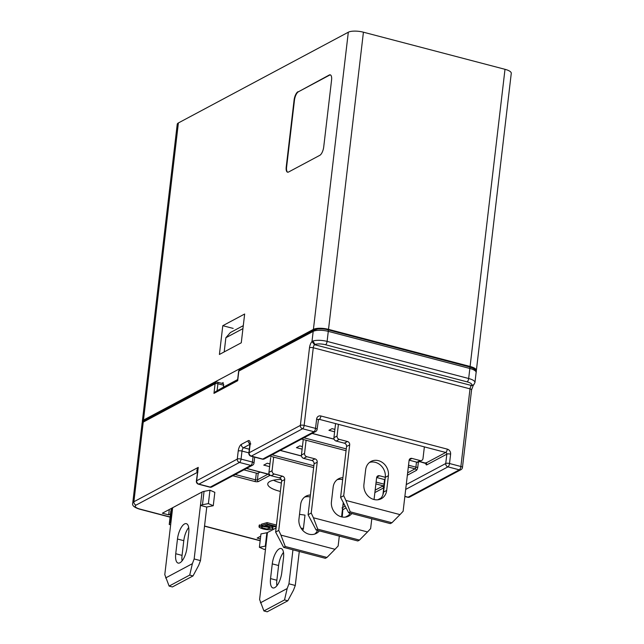 <?xml version="1.0" encoding="UTF-8"?>
<svg xmlns="http://www.w3.org/2000/svg" width="644" height="644" viewBox="0 0 644 644"><rect width="100%" height="100%" fill="white"/><g stroke="black" fill="none" stroke-linecap="round" stroke-linejoin="round"><path stroke-width="0.97" d="M316.124 530.028L357.839 540.968L359.465 540.099L317.75 529.167L316.124 530.028L308.098 514.725L314.079 463.865A2.834 2.455 61.9 0 0 311.865 460.524L303.646 458.367A2.834 2.455 -118.1 0 1 301.432 455.026L303.163 440.303M301.432 455.026L304.556 453.36L306.101 440.238M385.015 479.651A2.834 2.455 -118.1 0 1 384.54 479.579L376.651 477.51M350.046 513.067A12.767 11.061 -118.1 0 1 347.188 516.738M337.045 479.772A12.767 11.061 -118.1 0 1 342.672 479.643M342.906 477.655A12.767 11.061 61.9 0 0 338.535 478.798A12.767 11.061 61.9 0 0 333.165 487.081L331.443 501.805A12.767 11.061 61.9 0 0 336.619 514.355A12.767 11.061 61.9 0 0 348.831 516.045A12.767 11.061 61.9 0 0 351.849 513.534M308.098 514.725L311.221 513.059L313.411 517.768L367.507 531.952L370.63 528.635L371.789 518.766M374.051 499.527L376.611 477.768A2.834 2.455 -118.1 0 1 379.453 475.755L385.297 477.285M304.556 453.36A2.834 2.455 61.9 0 0 306.769 456.701L314.988 458.858A2.834 2.455 -118.1 0 1 317.202 462.199L314.079 463.865M311.221 513.059L317.202 462.199M359.465 540.099L367.507 531.952M313.411 517.768L317.75 529.167M301.054 528.177L303.429 528.515L304.998 515.128L299.516 514.355M292.948 549.815L288.955 583.81L295.282 585.468L293.495 590.186L287.812 600.796L284.527 599.934L263.911 610.939L267.196 611.8L287.812 600.796M299.275 551.473L295.282 585.468M263.911 610.939L259.596 599.492L265.883 545.951A2.834 0.886 -173.3 0 1 265.304 546.136L259.387 547.295L264.257 549.429L265.505 549.179M276.88 585.726A12.767 4.975 104.7 0 1 276.864 580.252L278.594 565.521A12.767 4.975 104.7 0 1 283.497 552.383M272.267 563.87L270.544 578.594A12.767 4.975 -75.3 0 0 272.927 587.94A12.767 4.975 -75.3 0 0 281.782 572.588L283.513 557.865A12.767 4.975 -75.3 0 0 281.13 548.511A12.767 4.975 -75.3 0 0 272.267 563.87L278.594 565.521M284.527 599.934L287.176 588.527L288.955 583.81M260.434 602.808L287.176 588.527M259.387 547.295L260.965 533.916L266.874 532.749A2.834 0.886 6.7 0 0 267.453 532.564L269.023 531.727M303.429 528.515L302.744 530.398M233.192 328.416L222.792 325.695L244.656 314.014L241.275 342.793L219.411 354.466L222.792 325.695M287.747 172.214A7.092 2.761 104.7 0 1 286.604 167.086L294.469 100.166A7.092 2.761 104.7 0 1 298.381 91.802L329.615 75.123A7.092 2.761 104.7 0 1 330.436 74.921M298.003 91.706A7.092 2.761 -75.3 0 0 294.091 100.062L286.226 166.989A7.092 2.761 -75.3 0 0 287.554 172.181A7.092 2.761 -75.3 0 0 288.568 172.012L319.802 155.333A7.092 2.761 -75.3 0 0 323.715 146.977L331.571 80.049A7.092 2.761 -75.3 0 0 330.251 74.857A7.092 2.761 -75.3 0 0 329.237 75.026L298.381 91.802M221.81 383.309L223.21 382.56M476.005 371.194A11.351 3.542 -173.3 0 0 476.367 370.461A11.351 3.542 -173.3 0 0 470.088 366.468L328.521 329.358A11.351 3.542 -173.3 0 0 313.411 329.374L143.483 420.097A11.351 3.542 -173.3 0 0 142.324 421.426A11.351 3.542 -173.3 0 0 142.501 422.223M142.324 421.426L177.229 124.276A11.351 3.542 6.7 0 1 178.388 122.948L348.315 32.216A11.351 3.542 6.7 0 1 363.425 32.2L505.001 69.311A11.351 3.542 6.7 0 1 511.272 73.303L476.367 370.461M363.924 484.457A12.767 11.061 61.9 0 0 373.89 499.486A12.767 11.061 61.9 0 0 381.312 498.706A12.767 11.061 61.9 0 0 386.682 490.422L388.404 475.699A12.767 11.061 61.9 0 0 383.228 463.141A12.767 11.061 61.9 0 0 371.016 461.45A12.767 11.061 61.9 0 0 365.655 469.734L363.924 484.457M420.154 460.565A2.834 2.455 61.9 0 0 421.804 460.388L418.681 462.054A2.834 2.455 -118.1 0 1 417.03 462.231L420.154 460.565L411.935 458.407L409.222 459.856M409.141 460.162L417.03 462.231M348.613 512.688L390.328 523.62L391.946 522.751L350.239 511.819L348.613 512.688L340.587 497.385L346.561 446.517A2.834 2.455 61.9 0 0 344.347 443.177L347.47 441.51L339.259 439.353L336.136 441.027L344.347 443.177M336.136 441.027A2.834 2.455 -118.1 0 1 333.922 437.687L335.572 423.599M379.678 499.39A12.767 11.061 61.9 0 0 383.558 492.088L385.281 477.365A12.767 11.061 61.9 0 0 369.535 462.432M333.922 437.687L337.045 436.02L338.414 424.34M337.045 436.02A2.834 2.455 61.9 0 0 339.259 439.353M347.47 441.51A2.834 2.455 -118.1 0 1 349.684 444.851L346.561 446.517M340.587 497.385L343.711 495.711L349.684 444.851M343.711 495.711L345.892 500.428L399.996 514.612L403.12 511.288L409.093 460.428A2.834 2.455 -118.1 0 1 411.935 458.407M421.804 460.388A2.834 2.455 61.9 0 0 422.995 458.552L424.364 446.88M350.239 511.819L345.892 500.428M399.996 514.612L391.946 522.751M319.36 530.881A12.767 11.061 -118.1 0 1 316.341 533.393A12.767 11.061 -118.1 0 1 308.911 534.174A12.767 11.061 -118.1 0 1 298.953 519.144L300.684 504.421A12.767 11.061 -118.1 0 1 306.045 496.146A12.767 11.061 -118.1 0 1 310.416 495.003M317.564 530.406A12.767 11.061 -118.1 0 1 314.707 534.085M283.642 547.376L325.349 558.316L326.975 557.446L285.26 546.506L283.642 547.376L275.616 532.073L281.589 481.205A2.834 2.455 61.9 0 0 279.375 477.864L282.499 476.198L274.28 474.048L271.156 475.715L279.375 477.864M271.156 475.715A2.834 2.455 -118.1 0 1 268.942 472.374L270.673 457.651M304.564 497.12A12.767 11.061 -118.1 0 1 310.183 496.983M268.942 472.374L272.074 470.708L273.668 457.103M272.074 470.708A2.834 2.455 61.9 0 0 274.28 474.048M282.499 476.198A2.834 2.455 -118.1 0 1 284.712 479.539L281.589 481.205M275.616 532.073L278.739 530.406L284.712 479.539M278.739 530.406L280.921 535.116L335.017 549.3L338.148 545.975L339.308 536.106M341.562 516.874L343.212 502.884M335.017 549.3L326.975 557.446M285.26 546.506L280.921 535.116M209.96 490.213L208.39 503.6L213.261 505.725L214.83 492.338L209.96 490.213L204.051 491.372A9.934 3.099 6.7 0 0 202.023 492.032L192.025 497.369A2.834 1.103 104.7 0 1 191.622 497.442M208.39 503.6L202.474 504.759A9.934 3.099 -173.3 0 0 200.445 505.419L206.764 507.078L200.477 560.618L198.69 565.335L193.015 575.937L189.73 575.076L169.114 586.088L172.399 586.95L193.015 575.937M202.023 492.032L194.158 558.96L200.477 560.618M169.114 586.088L164.792 574.633L172.656 507.714A9.934 3.099 -173.3 0 0 171.698 508.647L170.121 522.034A9.934 3.099 6.7 0 1 171.087 521.093M182.083 560.876A12.767 4.975 104.7 0 1 182.059 555.394L183.79 540.67A12.767 4.975 104.7 0 1 188.692 527.533M177.47 539.012L175.74 553.735A12.767 4.975 -75.3 0 0 178.122 563.089A12.767 4.975 -75.3 0 0 186.985 547.73L188.716 533.007A12.767 4.975 -75.3 0 0 186.333 523.661A12.767 4.975 -75.3 0 0 177.47 539.012L183.79 540.67M189.73 575.076L192.371 563.677L194.158 558.96M165.637 577.95L192.371 563.677M170.121 522.034L169.227 524.514L170.797 511.127L171.698 508.647M172.656 507.714L174.218 506.876M169.227 524.514L170.66 524.715M213.261 505.725L207.344 506.884A2.834 0.886 -173.3 0 0 206.764 507.078M281.267 479.458A20.576 6.424 -173.3 0 0 267.807 483.612A20.576 6.424 -173.3 0 0 279.134 491.114A20.576 6.424 -173.3 0 0 280.39 491.428M273.507 480.223A19.505 6.094 -173.3 0 0 280.543 482.831A19.505 6.094 -173.3 0 0 281.372 483.04M325.542 344.741A8.509 2.656 -173.3 0 0 314.94 344.451L312.968 341.014A11.351 3.542 6.7 0 1 327.104 341.401L468.671 378.511A2.834 1.103 104.7 0 1 467.109 381.86L325.542 344.741A2.834 1.103 -75.3 0 0 327.104 341.401L328.287 331.362A11.351 3.542 -173.3 0 0 313.177 331.378A2.125 1.843 -118.1 0 1 314.071 330.002L317.532 329.02C317.098 328.883 323.779 328.529 327.885 329.8A2.125 0.829 -75.3 0 1 328.287 331.362L469.854 368.473A2.125 0.829 -75.3 0 0 469.46 366.919C474.749 368.65 476.979 370.501 476.125 372.465A11.351 3.542 -173.3 0 0 469.854 368.473L468.671 378.511A11.351 3.542 6.7 0 1 474.95 382.504L473.726 384.871M262.325 459.148A2.834 2.834 0 0 0 264.386 458.906A2.834 2.455 -118.1 0 1 262.736 459.083L251.353 456.097A2.834 2.455 -118.1 0 1 249.148 452.756L300.37 425.41A2.834 2.455 -118.1 0 0 302.583 428.751L251.353 456.097A2.834 1.103 104.7 0 1 250.951 456.169L262.325 459.148A2.834 1.103 -75.3 0 0 262.736 459.083L313.966 431.73A2.834 2.455 -118.1 0 0 315.616 431.552A2.834 2.834 0 0 0 317.098 429.387A2.834 0.886 6.7 0 0 315.528 428.389A2.834 1.103 104.7 0 1 313.966 431.73L302.583 428.751A2.834 1.103 104.7 0 0 304.153 425.402L315.528 428.389L316.631 419.019A4.258 3.687 -118.1 0 1 320.889 415.992L447.29 449.134A4.258 3.687 -118.1 0 1 450.615 454.141L449.512 463.511L460.887 466.498L470.007 388.863L313.274 347.768L304.153 425.402A2.834 0.886 -173.3 0 0 300.37 425.41L309.49 347.776A5.675 2.214 104.7 0 1 311.978 341.586L312.968 341.014M314.071 330.002L239.721 369.696A2.125 1.843 61.9 0 0 238.827 371.073L313.177 331.378L311.978 341.586L314.514 344.677A2.834 1.103 -75.3 0 0 313.274 347.768A2.834 0.886 6.7 0 0 309.49 347.776M473.646 384.782L471.464 385.49L314.514 344.677M473.598 384.83L473.316 385.273M471.247 385.764A2.834 1.103 104.7 0 0 470.007 388.863A2.834 0.886 6.7 0 1 471.577 389.862L473.268 385.329L471.464 385.49A8.509 2.656 -173.3 0 0 467.109 381.86M197.95 472.068C196.372 471.971 196.468 470.41 198.239 467.391L196.372 481.108A2.834 0.886 6.7 0 1 196.662 480.778L237.274 459.1L238.216 451.066A5.675 2.214 104.7 0 1 241.347 444.376L248.214 440.705A5.675 2.214 104.7 0 1 250.089 444.73L249.148 452.756A2.834 0.886 6.7 0 0 248.85 453.094A2.834 2.834 0 0 0 250.951 456.169M261.939 525.721L261.802 526.856L259.307 526.261A4.822 1.505 -173.3 0 0 259.017 526.695A4.822 1.505 -173.3 0 0 259.629 527.557C261.979 528.861 265.119 529.601 269.063 529.762L272.855 528.619L272.372 527.839C270.995 526.816 268.5 526.108 264.893 525.713L267.92 524.9L275.399 526.864L276.284 526.389L266.962 523.95L261.295 525.528L263.34 526.156A4.13 1.288 6.7 0 1 265.272 526.245L270.214 528.161L266.721 528.998L261.987 527.75A3.695 1.151 6.7 0 1 261.617 527.162A3.695 1.151 6.7 0 1 261.81 526.856M342.801 510.161L342.246 517.019M342.833 509.887L342.391 509.871M261.311 525.359L259.46 524.924L259.307 526.261M259.46 524.924A4.822 1.505 -173.3 0 0 259.178 525.359L259.017 526.695M272.855 528.619L273.016 527.283L271.253 525.77M276.437 525.053L267.115 522.606L266.962 523.95M267.115 522.606L261.448 524.192L261.295 525.528M269.586 527.436L262.148 526.406L261.987 527.75M375.154 490.156L382.705 486.123L383.816 487.79L374.872 492.571M382.705 486.123A4.677 1.457 6.7 0 1 383.405 485.874L384.307 487.5L383.816 487.79A5.675 2.214 104.7 0 0 383.574 489.174A2.834 0.886 6.7 0 1 383.913 489.046M375.887 483.902L383.405 485.874L384.484 484.183M239.721 369.696A2.125 2.125 0 0 0 238.61 371.322A2.125 0.668 6.7 0 1 238.827 371.073L237.7 380.709L213.961 393.379L215.531 391.641L237.612 379.855M237.7 380.709L237.837 379.735M213.961 393.379L215.088 383.752A2.125 0.668 6.7 0 1 217.922 383.744L217.1 390.755L215.531 391.641M376.104 482.082L384.186 484.199A4.677 4.049 -118.1 0 1 384.17 482.992L384.613 483.081M243.875 469.862L256.32 473.123A1.417 0.443 -173.3 0 0 258.212 473.123L260.192 472.06M199.833 493.199L162.352 513.212L168.672 514.87L170.467 513.912M169.3 509.501L168.672 514.87M260.699 536.17L257.149 538.07L260.377 538.915M276.099 527.951L266.866 532.878M223.613 385.233L217.922 383.744A2.125 0.829 -75.3 0 0 217.527 382.19L223.21 383.679A2.125 0.829 -75.3 0 1 223.613 385.233L223.388 387.173L217.1 390.755M237.644 379.558L223.388 387.173M269.619 466.634L263.766 465.105L267.268 463.237L269.941 463.938M334.614 431.802L328.931 430.313L332.054 428.646L334.896 429.387M302.125 449.15L296.441 447.661L299.758 445.889L302.422 446.59M243.287 325.655L230.383 332.546L225.867 337.73L224.201 351.906M242.941 328.617L225.867 337.73M306.769 456.701L303.646 458.367M311.865 460.524L314.988 458.858M384.54 479.579L385.056 479.305M379.453 475.755L376.74 477.204M270.544 578.594L276.864 580.252M265.304 546.136L266.874 532.749M267.453 532.564L265.883 545.951M178.388 122.948L143.483 420.097M363.425 32.2L328.521 329.358M313.411 329.374L348.315 32.216M470.088 366.468L505.001 69.311M385.281 477.365L388.404 475.699M383.558 492.088L386.682 490.422M175.74 553.735L182.059 555.394M202.474 504.759L204.051 491.372M249.848 444.36L243.561 447.717A2.834 1.103 -75.3 0 0 241.991 451.066L241.049 459.091A2.834 1.103 104.7 0 1 239.488 462.44A2.834 2.455 -118.1 0 1 237.274 459.1A2.834 0.886 -173.3 0 1 241.049 459.091L252.424 462.078L253.06 456.717M196.372 481.108A2.834 2.834 0 0 0 198.473 484.183A2.834 1.103 -75.3 0 0 198.875 484.119A2.834 2.455 -118.1 0 1 196.662 480.778L198.239 467.391L133.888 501.748A2.834 2.455 61.9 0 0 136.101 505.089A8.509 2.656 -173.3 0 0 139.941 509.082L170.105 516.987M404.875 496.347L408.095 497.192A2.834 2.455 61.9 0 0 409.745 497.015A2.834 2.834 0 0 1 407.692 497.257A2.834 1.103 -75.3 0 0 408.095 497.192L459.325 469.838L447.95 466.86A2.834 2.455 -118.1 0 1 445.737 463.519L446.831 454.149A1.417 1.232 61.9 0 0 445.729 452.474L319.327 419.341A1.417 1.232 61.9 0 0 318.498 419.429L317.098 429.387M460.887 466.498A2.834 1.103 104.7 0 1 459.325 469.838A2.834 2.455 -118.1 0 0 460.975 469.661A2.834 2.834 0 0 0 462.456 467.496A2.834 0.886 6.7 0 0 460.887 466.498M406.259 484.594L445.737 463.519A2.834 0.886 -173.3 0 1 449.512 463.511A2.834 1.103 104.7 0 1 447.95 466.86L405.688 489.416M209.847 487.17A2.834 1.103 -75.3 0 0 210.258 487.097A2.834 2.455 61.9 0 0 211.908 486.928A2.834 2.834 0 0 1 209.847 487.17L198.473 484.183M198.875 484.119L210.258 487.097L250.862 465.419L239.488 462.44L198.875 484.119M250.862 465.419A2.834 1.103 -75.3 0 0 252.424 462.078A2.834 0.886 -173.3 0 1 253.994 463.076A2.834 2.834 0 0 1 252.512 465.242A2.834 2.455 -118.1 0 1 250.862 465.419M248.85 453.094L249.8 445.06A2.834 0.886 6.7 0 1 250.089 444.73M249.848 443.821A2.834 2.455 -118.1 0 1 248.214 440.705M249.309 449.222L243.561 447.717A2.834 2.455 -118.1 0 1 241.347 444.376M248.882 452.869L241.991 451.066A2.834 0.886 -173.3 0 0 238.216 451.066M316.631 419.019A2.834 0.886 6.7 0 1 318.192 420.017M320.889 415.992A2.834 1.103 104.7 0 1 319.327 419.341L318.208 419.936M447.29 449.134A2.834 1.103 104.7 0 1 445.729 452.474L425.732 463.149A1.417 0.555 -75.3 0 1 425.531 463.181A1.417 0.555 -75.3 0 1 425.37 463.052M204.542 526.019L260.176 540.606M170.088 517.156L139.531 509.146A2.834 1.103 -75.3 0 0 139.941 509.082M132.728 503.077A11.351 3.542 6.7 0 1 133.888 501.748L143.242 422.11A11.351 3.542 -173.3 0 0 142.083 423.438L132.728 503.077C131.907 505.451 134.169 507.48 139.531 509.146M197.402 472.358L136.101 505.089M342.02 507.85L343.123 509.517L346.013 507.979M272.533 526.502L272.372 527.839M450.615 454.141A2.834 0.886 -173.3 0 0 446.831 454.149L426.843 464.823A1.417 1.232 61.9 0 0 425.732 463.149L419.63 461.547M217.527 382.19A2.125 2.125 0 0 0 215.982 382.367A2.125 1.843 -118.1 0 0 215.088 383.752L143.242 422.11A2.125 1.843 -118.1 0 1 144.135 420.725C142.549 421.941 141.865 422.842 142.083 423.438M258.212 473.123L257.423 479.812A1.417 1.232 61.9 0 0 258.534 481.487A2.834 0.886 6.7 0 1 254.75 481.487A1.417 0.555 -75.3 0 0 255.531 479.812L256.32 473.123M268.073 474.129L257.423 479.812A1.417 0.443 6.7 0 1 255.531 479.812L235.205 474.483M268.693 474.306A1.417 1.232 61.9 0 0 269.772 475.481A2.834 0.886 -173.3 0 0 270.069 475.135M269.506 474.523A2.834 0.886 -173.3 0 0 268.5 474.153A1.417 0.555 104.7 0 1 268.29 474.185A1.417 0.555 104.7 0 1 268.137 474.056M269.772 475.481L258.534 481.487M312.187 433.38L334.107 439.128M407.636 472.809L415.114 468.824A1.417 0.555 -75.3 0 0 415.895 467.15A1.417 0.443 -173.3 0 0 417.787 467.15L418.367 462.191M303.928 437.791L346.287 448.9M408.529 465.218L415.895 467.15L416.491 462.094M407.354 475.224L416.225 470.49A1.417 1.232 -118.1 0 0 415.114 468.824L408.32 467.037M346.07 450.719L301.569 439.055M280.325 450.398L301.464 455.936M272.066 454.809L313.853 465.765M313.636 467.584L269.707 456.065M382.914 494.801L383.574 489.174M345.313 517.132L348.565 515.393M377.803 499.784L381.047 498.054M342.664 507.504L345.055 506.232M344.363 504.976L343.002 504.622M426.843 464.823A2.834 1.103 104.7 0 1 425.869 463.35M416.225 470.49A2.834 1.103 -75.3 0 0 417.787 467.15M384.17 482.992L384.573 479.587M246.596 468.405L268.5 474.153M254.75 481.487L232.846 475.747M473.235 385.192L473.767 384.669M407.692 497.257L404.859 496.516M249.8 445.06L249.751 443.185L250.838 443.982M476.125 372.465L474.95 382.504M460.975 469.661L409.745 497.015M471.577 389.862L462.456 467.496M469.46 366.919L327.885 329.8M260.16 540.775L204.526 526.188M246.483 468.462L269.087 474.491L268.814 473.646M238.61 371.322L237.58 380.137M312.082 433.444L334.147 439.224M419.526 461.611L426.078 463.583L426.054 462.642M280.221 450.454L301.489 456.033M315.616 431.552L264.386 458.906M342.817 510.016L341.996 516.971M252.512 465.242L211.908 486.928M254.694 457.151L253.994 463.076M215.982 382.367L144.135 420.725"/></g></svg>
